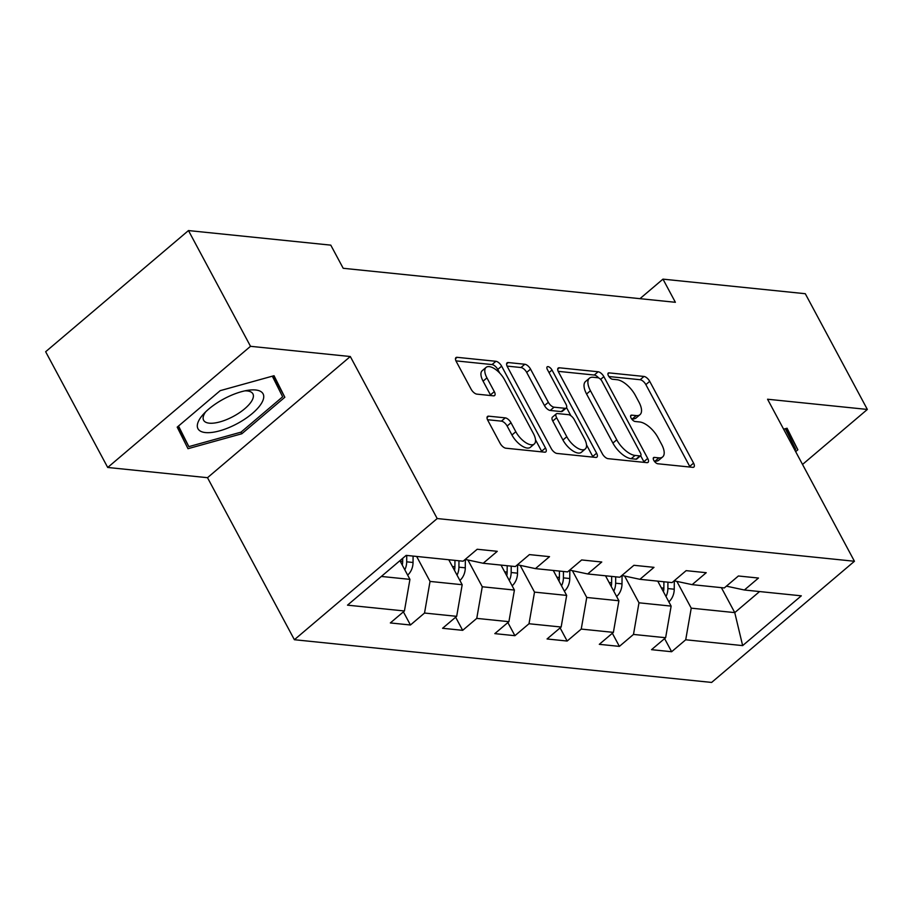<?xml version="1.0" encoding="UTF-8"?>
<svg xmlns="http://www.w3.org/2000/svg" width="913" height="913" viewBox="0 0 913 913"><rect width="100%" height="100%" fill="white"/><g stroke="black" fill="none" stroke-linecap="round" stroke-linejoin="round"><path stroke-width="1.37" d="M653.788 460.346A3.903 1.769 49.7 0 0 657.794 463.758L692.716 467.33A5.581 2.534 49.7 0 0 693.891 467.045A5.581 2.534 49.7 0 0 693.572 463.131L649.714 381.337A5.581 2.534 49.7 0 0 643.985 376.453L609.062 372.881A3.903 1.769 49.7 0 0 608.241 373.086A3.903 1.769 49.7 0 0 608.469 375.825A3.903 1.769 49.7 0 0 612.475 379.237L616.994 379.705A17.849 8.103 49.7 0 1 635.311 395.318L638.963 402.131A17.849 8.103 49.7 0 1 639.99 414.662A17.849 8.103 49.7 0 1 636.247 415.598L631.728 415.141A3.903 1.769 49.7 0 0 630.906 415.347A3.903 1.769 49.7 0 0 631.134 418.086A3.903 1.769 49.7 0 0 635.14 421.498L639.659 421.966A17.849 8.103 49.7 0 1 657.976 437.578L661.628 444.391A17.849 8.103 49.7 0 1 662.655 456.922A17.849 8.103 49.7 0 1 658.901 457.858L654.381 457.402A3.903 1.769 49.7 0 0 653.571 457.607A3.903 1.769 49.7 0 0 653.788 460.346M488.683 416.168A5.581 2.534 49.7 0 0 487.508 416.465A5.581 2.534 49.7 0 0 487.827 420.379L500.13 443.33A5.581 2.534 49.7 0 0 505.859 448.203L544.639 452.175A5.581 2.534 49.7 0 0 545.814 451.889A5.581 2.534 49.7 0 0 545.495 447.975L501.636 366.17A5.581 2.534 49.7 0 0 495.907 361.297L457.128 357.325A5.581 2.534 49.7 0 0 455.952 357.611A5.581 2.534 49.7 0 0 456.272 361.537L471.142 389.246A5.581 2.534 49.7 0 0 476.86 394.131L493.465 395.831A5.581 2.534 49.7 0 0 494.629 395.534A5.581 2.534 49.7 0 0 494.31 391.62L486.937 377.879A14.916 6.768 49.7 0 1 486.081 367.403A14.916 6.768 49.7 0 1 504.524 379.682L533.397 433.527A14.916 6.768 49.7 0 1 534.253 444.003A14.916 6.768 49.7 0 1 515.811 431.723L511.006 422.753A5.581 2.534 49.7 0 0 505.277 417.869L488.683 416.168L487.028 417.572M350.307 356.526L250.516 346.312L188.466 230.567L45.65 351.733L107.711 467.467L207.502 477.693L294.385 639.716L437.19 518.55L350.307 356.526L207.502 477.693M802.527 464.443L867.35 409.446L767.559 399.232L854.442 561.267L437.19 518.55M867.35 409.446L805.289 293.712L662.975 279.138L639.967 298.665M188.466 230.567L330.78 245.141L343.197 268.285L675.38 302.294L662.975 279.138M602.363 453.795A5.581 2.534 49.7 0 0 608.081 458.668L646.872 462.64A5.581 2.534 49.7 0 0 648.036 462.355A5.581 2.534 49.7 0 0 647.716 458.429L603.858 376.635A5.581 2.534 49.7 0 0 598.141 371.762L559.349 367.791A5.581 2.534 49.7 0 0 558.174 368.076A5.581 2.534 49.7 0 0 558.505 371.99L602.363 453.795M595.755 457.413L556.964 453.441A5.581 2.534 49.7 0 1 551.247 448.557L507.388 366.764A5.581 2.534 49.7 0 1 507.069 362.849A5.581 2.534 49.7 0 1 508.233 362.552L524.838 364.253A5.581 2.534 49.7 0 1 530.556 369.137L548.348 402.313A5.581 2.534 49.7 0 0 554.065 407.187L565.079 408.316A5.581 2.534 49.7 0 0 566.254 408.02A5.581 2.534 49.7 0 0 565.934 404.105L547.412 369.571A3.903 1.769 49.7 0 1 547.195 366.832A3.903 1.769 49.7 0 1 552.011 370.039L596.6 453.202A5.581 2.534 49.7 0 1 596.931 457.116A5.581 2.534 49.7 0 1 595.755 457.413M294.385 639.716L711.626 682.433L854.442 561.267M410.439 624.994L424.522 613.045L456.671 616.332L442.577 628.281L462.674 630.335L476.757 618.386L508.906 621.673L494.823 633.633L514.909 635.688L529.004 623.739L561.153 627.026L547.058 638.974L567.156 641.04L581.239 629.08L613.388 632.378L599.305 644.327L619.391 646.381L633.485 634.432L665.634 637.719L651.54 649.668L671.637 651.734L685.72 639.773L742.646 645.605L801.317 595.824L744.392 590.003L758.475 578.043L738.389 575.989L724.294 587.949L692.145 584.651L706.24 572.702L686.142 570.648L672.059 582.597L639.91 579.31L653.993 567.35L633.907 565.295L619.813 577.244L587.675 573.957L601.758 562.009L581.672 559.954L567.578 571.903L535.429 568.616L549.523 556.656L529.426 554.602L515.343 566.551L483.194 563.264L497.277 551.315L477.191 549.261L463.096 561.21L406.171 555.378L347.499 605.159L404.425 610.98L390.342 622.94L410.439 624.994L403.398 611.858M448.785 559.749L462.183 584.719L430.034 581.421L416.648 556.451M430.034 581.421L424.522 613.045M462.183 584.719L456.671 616.332M483.194 563.264L465.208 559.418M501.032 565.09L514.418 590.06L482.269 586.774L467.924 560M482.269 586.774L476.757 618.386M514.418 590.06L508.906 621.673M535.429 568.616L517.443 564.77M553.267 570.442L566.665 595.413L534.516 592.115L520.159 565.352M534.516 592.115L529.004 623.739M566.665 595.413L561.153 627.026M587.675 573.957L569.678 570.111M605.513 575.783L618.9 600.754L586.751 597.467L572.394 570.693M586.751 597.467L581.239 629.08M618.9 600.754L613.388 632.378M639.91 579.31L621.924 575.464M657.748 581.136L671.135 606.106L638.986 602.808L624.64 576.046M638.986 602.808L633.485 634.432M671.135 606.106L665.634 637.719M692.145 584.651L674.159 580.816M721.373 587.641L734.76 612.612L691.232 608.161L676.875 581.387M691.232 608.161L685.72 639.773M759.582 591.556L734.76 612.612L742.646 645.605M744.392 590.003L726.406 586.157M250.516 346.312L107.711 467.467M381.349 576.445L409.937 579.367L399.917 560.685M409.937 579.367L404.425 610.98M664.596 638.598L671.637 651.734M612.349 633.257L619.391 646.381M560.114 627.904L567.156 641.04M507.879 622.563L514.909 635.688M455.633 617.211L462.674 630.335M795.657 451.638L797.859 449.778L787.052 428.231L783.616 429.178M177.202 427.136L188.01 448.694L241.831 433.755L284.833 397.269L274.026 375.711L220.204 390.65L177.202 427.136M786.55 431.084L787.428 430.331L786.458 428.391M787.428 430.331L797.859 449.778M178.172 429.087L179.279 428.779M273.523 378.575L274.414 377.822L273.432 375.882M274.414 377.822L284.833 397.269M240.975 432.169L241.831 433.755M654.222 461.054L655.043 461.133A17.849 8.103 49.7 0 0 658.798 460.198L662.655 456.922M639.99 414.662L636.133 417.937A17.849 8.103 49.7 0 1 632.389 418.873L631.568 418.793M690.034 467.057A5.581 2.534 49.7 0 0 689.714 466.406L645.856 384.613A5.581 2.534 49.7 0 0 640.127 379.728L608.903 376.533M598.643 377.948A5.581 2.534 49.7 0 0 594.272 375.038L558.185 371.34M644.179 462.366A5.581 2.534 49.7 0 0 643.859 461.704L640.641 455.713A3.903 1.769 49.7 0 0 640.435 452.962L601.941 381.166A3.903 1.769 49.7 0 0 597.935 377.754L593.165 377.263A17.849 8.103 49.7 0 0 589.421 378.199A17.849 8.103 49.7 0 0 590.449 390.73L616.754 439.804A17.849 8.103 49.7 0 0 635.071 455.427L639.842 455.907A3.903 1.769 49.7 0 0 640.664 455.701L636.806 458.977A3.903 1.769 49.7 0 1 635.984 459.182L631.214 458.691L635.071 455.427M589.421 378.199L585.564 381.474A17.849 8.103 49.7 0 0 586.58 394.005L590.449 390.73M631.214 458.691A17.849 8.103 49.7 0 1 612.897 443.079L586.58 394.005M507.069 366.102L520.981 367.528L524.838 364.253M566.254 408.02L562.397 411.295A5.581 2.534 49.7 0 1 561.221 411.592L550.208 410.462A5.581 2.534 49.7 0 1 544.49 405.577L526.698 372.413A5.581 2.534 49.7 0 0 520.981 367.528M566.551 407.632L570.91 415.757M586.511 444.848L592.742 456.477L596.6 453.202M566.802 436.734A14.916 6.768 49.7 0 0 585.244 449.002A14.916 6.768 49.7 0 0 584.388 438.525L574.22 419.558A5.581 2.534 49.7 0 0 568.491 414.673L557.478 413.555A5.581 2.534 49.7 0 0 556.314 413.84A5.581 2.534 49.7 0 0 556.633 417.755L566.802 436.734L562.944 440.009A14.916 6.768 49.7 0 0 581.387 452.277L585.244 449.002M556.314 413.84L552.456 417.115A5.581 2.534 49.7 0 0 552.776 421.03L556.633 417.755M562.944 440.009L552.776 421.03M593.062 457.139A5.581 2.534 49.7 0 0 592.742 456.477M534.253 444.003L530.396 447.279A14.916 6.768 49.7 0 1 511.953 434.999L507.137 426.029A5.581 2.534 49.7 0 0 501.42 421.144L487.508 419.718M486.081 367.403L482.224 370.678A14.916 6.768 49.7 0 0 483.08 381.155L486.937 377.879M490.772 395.557A5.581 2.534 49.7 0 0 490.452 394.895L483.08 381.155M499.731 373.086L497.779 369.445A5.581 2.534 49.7 0 0 492.05 364.572L455.952 360.875M541.957 451.901A5.581 2.534 49.7 0 0 541.637 451.25L535.52 439.838M668.852 601.838A15.053 12.131 -84.2 0 0 674.239 589.216L674.308 580.839M666.011 596.531A15.053 12.131 -84.2 0 0 667.882 588.565L667.928 582.174M663.911 581.764L663.865 588.155A15.053 12.131 95.8 0 1 663.477 591.807M468.631 281.124L474.383 281.718M785.351 428.699L795.691 449.322L794.812 450.063M205.436 432.568A36.931 14.06 151.8 0 0 252.285 413.509A36.931 14.06 151.8 0 0 255.606 389.988A36.931 14.06 151.8 0 0 248.587 390.205A36.931 14.06 151.8 0 0 202.971 414.673A36.931 14.06 151.8 0 0 205.436 432.568M205.573 411.946A27.961 10.648 151.8 0 0 203.622 420.265A27.961 10.648 151.8 0 0 209.26 423.176A27.961 10.648 151.8 0 0 239.377 412.779A27.961 10.648 151.8 0 0 252.901 393.845A27.961 10.648 151.8 0 0 247.252 390.947A27.961 10.648 151.8 0 0 244.889 390.855M272.325 376.19L282.665 396.801L240.998 432.157L188.854 446.628L178.069 426.405M188.854 446.628L178.514 426.029M616.617 596.497A15.053 12.131 -84.2 0 0 622.004 583.864L622.061 575.498M613.764 591.19A15.053 12.131 -84.2 0 0 615.636 583.213L615.693 576.822M611.664 576.411L611.619 582.802A15.053 12.131 95.8 0 1 611.231 586.454M416.385 275.783L422.148 276.365M564.371 591.145A15.053 12.131 -84.2 0 0 569.769 578.522L569.826 570.146M561.529 585.838A15.053 12.131 -84.2 0 0 563.401 577.872L563.447 571.481M559.429 571.07L559.384 577.461A15.053 12.131 95.8 0 1 558.996 581.113M364.15 270.431L369.902 271.024M512.136 585.804A15.053 12.131 -84.2 0 0 517.523 573.17L517.591 564.805M509.283 580.497A15.053 12.131 -84.2 0 0 511.166 572.519L511.212 566.128M507.194 565.718L507.137 572.109A15.053 12.131 95.8 0 1 506.749 575.761M459.89 580.451A15.053 12.131 -84.2 0 0 465.288 567.829L465.345 559.452M457.048 575.144A15.053 12.131 -84.2 0 0 458.919 567.178L458.965 560.787M454.948 560.377L454.902 566.768A15.053 12.131 95.8 0 1 454.514 570.42M407.655 575.11A15.053 12.131 -84.2 0 0 413.041 562.476L413.087 556.085M404.813 569.792A15.053 12.131 -84.2 0 0 406.684 561.826L406.73 555.435M402.69 558.334L402.667 561.415A15.053 12.131 95.8 0 1 402.279 565.067M655.043 461.133L658.901 457.858M630.575 416.123L631.728 415.141M632.389 418.873L636.247 415.598M607.91 373.862L609.062 372.881M640.127 379.728L643.985 376.453M645.856 384.613L649.714 381.337M689.714 466.406L693.572 463.131M653.229 458.383L654.381 457.402M557.695 369.183L559.349 367.791M594.272 375.038L598.141 371.762M600.628 379.386L603.858 376.635M643.859 461.704L647.716 458.429M635.984 459.182L639.842 455.907M612.897 443.079L616.754 439.804M506.589 363.956L508.233 362.552M526.698 372.413L530.556 369.137M544.49 405.577L548.348 402.313M550.208 410.462L554.065 407.187M561.221 411.592L565.079 408.316M549.033 372.584L552.011 370.039M501.42 421.144L505.277 417.869M507.137 426.029L511.006 422.753M511.953 434.999L515.811 431.723M490.452 394.895L494.31 391.62M455.473 358.729L457.128 357.325M492.05 364.572L495.907 361.297M497.779 369.445L501.636 366.17M541.637 451.25L545.495 447.975M667.882 588.565L674.239 589.216M661.377 587.892L663.865 588.155M615.636 583.213L622.004 583.864M609.142 582.551L611.619 582.802M563.401 577.872L569.769 578.522M556.896 577.199L559.384 577.461M511.166 572.519L517.523 573.17M504.661 571.858L507.137 572.109M458.919 567.178L465.288 567.829M452.414 566.505L454.902 566.768M406.684 561.826L413.041 562.476M400.179 561.164L402.667 561.415"/></g></svg>
